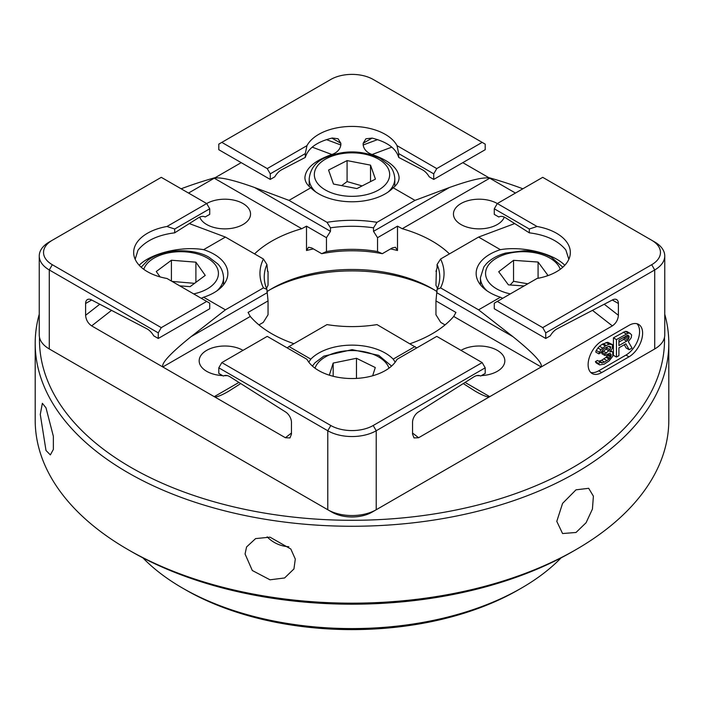 <?xml version="1.0" encoding="UTF-8"?>
<svg xmlns="http://www.w3.org/2000/svg" width="704" height="704" viewBox="0 0 704 704"><rect width="100%" height="100%" fill="white"/><g stroke="black" fill="none" stroke-linecap="round" stroke-linejoin="round"><path stroke-width="1.06" d="M436.762 168.59L482.17 142.375L485.197 144.118L485.197 149.714L433.734 179.423L433.734 173.835L436.762 168.59L397.03 145.649A47.089 27.192 180 0 0 372.09 129.026A47.089 27.192 180 0 0 306.97 145.649L305.298 153.604L305.298 157.423C308.035 148.236 317.038 141.768 332.306 138.01L338.07 138.767L340.85 143.273L340.85 144.998C340.041 149.477 337.058 152.645 331.91 154.51L312.171 147.136M462.792 162.65L515.469 193.054M158.259 338.466L209.722 308.757L209.722 303.169L206.694 301.418L161.286 327.633L158.259 332.878L158.259 338.466L153.718 335.843A12.839 7.418 -120 0 0 146.828 328.768L91.37 299.851A8.562 4.946 -120 0 0 87.384 299.587A8.562 4.946 -120 0 0 85.606 303.503L91.67 300.01M397.03 145.649L398.702 153.604L398.702 157.423L422.303 169.726A12.839 7.418 60 0 1 429.194 176.801L433.734 179.423M498.89 216.964L498.819 216.999A12.839 7.418 60 0 1 498.854 216.982A12.839 7.418 60 0 1 505.71 217.888L529.311 232.83L529.311 229.011L494.278 208.789L494.278 214.377L498.819 216.999M398.702 157.423C396.009 148.333 387.138 141.891 372.09 138.098L365.93 138.767L363.15 143.273L363.15 144.998C363.959 149.468 366.942 152.645 372.09 154.51C389.268 160.547 398.262 168.212 399.089 177.514C399.054 181.368 397.082 184.782 393.184 187.774L415.008 200.376L377.01 222.314L373.516 227.823L373.516 231.326L377.538 237.688L397.496 226.16L397.496 250.51A113.45 65.498 0 0 0 390.579 248.908M449.442 253.898A113.45 65.498 0 0 0 402.248 228.712L489.738 178.2C483.991 176.862 470.527 179.969 449.346 187.537L415.008 200.376M402.248 228.712L397.496 226.16M218.803 367.831L327.782 430.751A34.25 19.774 0 0 0 376.218 430.751L373.19 425.506L482.17 362.586L436.762 336.371L397.03 359.313A47.089 27.192 180 0 1 352 378.532A47.089 27.192 180 0 1 306.97 359.313L267.238 336.371L221.83 362.586L218.803 367.831L218.803 373.419L223.344 376.042A12.839 7.418 -120 0 1 223.379 376.024A12.839 7.418 -120 0 1 230.243 376.93L285.692 412.042A8.562 4.946 -120 0 1 291.456 422.356L291.456 434.139L289.986 437.923L285.402 437.738L162.8 366.96C161.207 363.22 170.632 353.118 191.083 336.644L225.421 309.83L263.419 287.892L266.913 289.37L268.039 300.907L248.072 312.435L250.29 316.448A113.45 65.498 0 0 0 271.779 333.749A113.45 65.498 0 0 0 293.902 343.693M266.913 289.37A87.762 50.67 180 0 1 264.238 276.954A87.762 50.67 180 0 1 266.913 264.528L267.67 271.357M267.379 271.04L268.039 271.418L268.039 285.278A87.762 50.67 180 0 0 266.543 288.482M268.039 300.907L268.039 314.767L263.278 322.406L258.949 324.905M393.184 187.774A47.089 27.192 0 0 1 352 201.775A47.089 27.192 0 0 1 310.816 187.774L288.992 200.376L326.99 222.314L330.484 227.823L330.484 231.326L326.462 237.688L326.462 251.539A87.762 50.67 180 0 1 377.538 251.539L377.538 237.688M330.484 227.823A87.762 50.67 180 0 1 373.516 227.823M313.421 248.908A113.45 65.498 0 0 0 306.504 250.51L308.537 247.254L311.722 247.931L321.702 253.686A93.755 54.129 180 0 1 382.298 253.686L377.538 251.539M382.298 253.686L392.278 247.931L395.463 247.254L397.496 250.51M306.504 250.51L306.504 226.16L301.752 228.712A113.45 65.498 0 0 0 254.558 253.898M410.098 343.693A113.45 65.498 0 0 0 453.71 316.448L455.928 312.435L435.961 300.907L437.087 289.37A87.762 50.67 180 0 0 439.762 276.954A87.762 50.67 180 0 0 437.087 264.528L437.087 268.022L435.961 271.418L436.621 271.04M437.087 291.65A113.45 65.498 0 0 0 432.221 288.658A113.45 65.498 0 0 0 271.779 288.658A113.45 65.498 0 0 0 266.913 291.65M222.596 375.61A25.687 14.828 180 0 1 199.17 360.844A25.687 14.828 180 0 1 206.694 350.354A25.687 14.828 180 0 1 243.021 350.354M227.234 375.61A25.687 14.828 180 0 1 224.18 375.663M542.714 327.633L651.693 264.713A29.964 17.301 180 0 0 651.693 240.249L542.714 177.329L497.306 203.544L537.038 226.486A47.089 27.192 180 0 1 565.831 240.882A47.089 27.192 180 0 1 570.337 252.481A47.089 27.192 180 0 1 537.038 278.476L497.306 301.418L542.714 327.633L545.741 332.878L545.741 338.466L550.282 335.843A12.839 7.418 120 0 1 557.172 328.768L612.63 299.851A8.562 4.946 120 0 1 616.616 299.587A8.562 4.946 120 0 1 618.394 303.503L618.394 315.295C618.024 319.81 616.009 323.338 612.339 325.882L418.598 437.738L414.014 437.923L412.544 434.139L412.544 422.356A8.562 4.946 120 0 1 418.308 412.042L473.757 376.93A12.839 7.418 120 0 1 480.621 376.024A12.839 7.418 120 0 1 480.656 376.042L480.586 376.006M481.404 375.61A25.687 14.828 0 0 0 504.83 360.844A25.687 14.828 0 0 0 497.306 350.354A25.687 14.828 0 0 0 460.979 350.354M476.766 375.61A25.687 14.828 0 0 0 479.82 375.663M494.278 208.789L497.306 203.544A25.687 14.828 0 0 0 460.979 203.544A25.687 14.828 0 0 0 453.455 214.034A25.687 14.828 0 0 0 476.467 228.782A25.687 14.828 0 0 0 504.275 217.105M188.531 193.054L241.208 162.65M206.694 301.418L166.962 278.476A47.089 27.192 180 0 1 133.663 252.481A47.089 27.192 180 0 1 166.962 226.486L206.694 203.544A25.687 14.828 180 0 1 243.021 203.544A25.687 14.828 180 0 1 250.545 214.034A25.687 14.828 180 0 1 227.533 228.782A25.687 14.828 180 0 1 199.725 217.105M482.17 362.586L485.197 367.831L376.218 430.751L376.218 509.749L371.976 512.195A28.257 16.315 180 0 1 332.024 512.195L49.28 348.955A34.25 19.774 180 0 1 39.248 334.972L39.248 255.974A34.25 19.774 0 0 0 49.28 269.958L158.259 332.878M166.962 226.486L174.689 229.011L174.689 232.83L198.29 217.888A12.839 7.418 -60 0 1 205.146 216.982L209.722 214.377L209.722 208.789L206.694 203.544L161.286 177.329L52.307 240.249A29.964 17.301 180 0 0 52.307 264.713L49.28 269.958L49.28 348.955L53.522 351.402A28.257 16.315 180 0 1 53.469 351.375M650.531 351.375A28.257 16.315 180 0 1 650.478 351.402L654.72 348.955L650.478 351.402M434.289 289.881A119.442 68.957 0 0 0 269.711 289.881M201.274 298.285L203.597 297.229A47.089 27.192 0 0 0 227.85 273.451A47.089 27.192 0 0 0 203.597 249.674L225.421 237.072L263.419 259.01L266.913 264.528M135.159 259.283L137.984 250.202C145.605 240.742 157.846 234.951 174.689 232.83M139.207 265.276C150.7 253.308 181.597 245.819 203.597 249.674M203.597 297.229L225.421 309.83M250.29 316.448L162.8 366.96L91.661 325.882C87.991 323.338 85.976 319.81 85.606 315.295L85.606 303.503M221.83 362.586L330.81 425.506L327.782 430.751L327.782 509.749A34.25 19.774 180 0 0 376.218 509.749L654.72 348.955A34.25 19.774 180 0 0 664.752 334.972L664.752 255.974A34.25 19.774 0 0 0 654.72 241.991L651.693 240.249M373.19 425.506A29.964 17.301 180 0 1 330.81 425.506M52.307 240.249L49.28 241.991A34.25 19.774 0 0 0 39.248 255.974M52.307 264.713L161.286 327.633M270.266 179.423L270.266 173.835L267.238 168.59L221.83 142.375L218.803 144.118L218.803 149.714L270.266 179.423L274.806 176.801A12.839 7.418 -60 0 1 281.697 169.726L305.298 157.423M267.238 168.59L306.97 145.649M482.17 142.375L373.19 79.455A29.964 17.301 180 0 0 330.81 79.455L221.83 142.375M485.197 367.831L485.197 373.419L480.656 376.042M545.741 332.878L654.72 269.958A34.25 19.774 0 0 0 664.752 255.974M628.989 325.362A19.263 11.123 -60 0 1 638.616 324.403A19.263 11.123 -60 0 1 641.573 339.847A19.263 11.123 -60 0 1 628.989 356.822L601.744 372.548A19.263 11.123 -60 0 1 592.108 373.507A19.263 11.123 -60 0 1 589.16 358.063A19.263 11.123 -60 0 1 601.744 341.088L628.989 325.362M590.718 372.425A19.263 11.123 120 0 0 598.717 370.806L625.962 355.071A19.263 11.123 120 0 0 638.097 339.486A19.263 11.123 120 0 0 636.988 323.743M600.459 362.208L597.432 360.457L595.382 361.645L596.614 363.167L599.641 364.91L604.155 364.17L609.074 360.958L612.762 356.224L612.762 352.132L611.943 351.49L609.893 351.93L612.348 348.278L612.348 344.564L609.074 344.221L605.378 345.981L600.873 349.703L598.822 353.857L600.873 352.678L602.923 349.633L604.974 348.075L608.661 346.315L609.893 346.35L610.711 346.993L609.893 349.703L604.974 354.024L604.974 355.511L609.074 353.522L610.298 353.558L611.125 354.57L611.125 356.057L609.074 359.102L604.56 362.076L601.691 362.982L600.459 362.208L598.409 363.396L599.641 364.91M608.098 353.936L606.047 357.35L601.533 360.325L598.761 361.222M607.323 346.852L606.047 349.166L601.946 352.282L601.946 353.769L604.974 355.511M612.348 344.564L607.684 342.276L602.351 344.23L599.482 346.262L596.209 350.39L595.795 352.114L598.822 353.857M629.974 333.265L626.947 331.522L625.31 331.355L613.422 337.841L613.422 355.318L616.449 357.069L618.913 355.652L618.913 347.838L625.874 343.816L629.156 349.73L632.025 348.075L628.338 341.651L631.206 337.762L631.62 334.928L629.974 333.265L628.338 333.098L616.449 339.592L616.449 357.069M624.316 344.714L626.129 347.987L629.156 349.73M626.076 335.896L623.674 339.363L618.913 342.109M595.795 362.525L598.822 364.267M595.382 361.645L598.409 363.396M600.565 362.331L601.691 362.982M599.482 361.134L602.51 362.886M601.533 360.325L604.56 362.076M603.997 358.908L607.024 360.65M606.047 357.35L609.074 359.102M606.866 356.506L609.893 358.248M607.684 355.291L610.711 357.034M608.098 354.306L611.125 356.057M609.321 353.522L611.125 354.57M601.946 352.282L604.974 354.024M603.583 351.331L606.61 353.082M606.047 349.166L609.074 350.918M606.866 347.952L609.893 349.703M608.414 346.412L610.711 347.741M609.585 346.342L610.711 346.993M596.209 350.39L599.236 352.132M597.846 347.952L600.873 349.703M599.482 346.262L602.51 348.014M602.351 344.23L605.378 345.981M603.178 343.763L606.206 345.506M606.047 342.478L609.074 344.221M607.684 342.276L610.711 344.018M610.773 350.821L611.943 351.49M626.701 341.114L618.913 345.611L618.913 340.032L627.924 335.192L629.156 336.345L627.924 340.032L626.701 341.114L623.674 339.363M613.422 337.841L616.449 339.592M623.26 332.165L626.287 333.907M625.31 331.355L628.338 333.098M624.897 338.281L627.924 340.032M625.724 337.066L628.751 338.809M626.261 335.79L629.156 337.462M627.414 335.333L629.156 336.345M497.306 301.418L494.278 303.169L494.278 308.757L545.741 338.466M308.783 362.146L310.816 359.137A47.089 27.192 0 0 1 352 345.136A47.089 27.192 0 0 1 393.184 359.137L395.217 362.146M310.816 359.137L288.992 346.535L326.99 324.597A92.039 53.143 180 0 0 377.01 324.597L416.777 347.908M287.223 347.908L288.992 346.535M240.724 383.566L228.598 391.283C220.854 395.718 216.075 397.505 214.262 396.669L238.929 382.43M437.457 288.482A87.762 50.67 180 0 0 435.961 285.278L436.33 271.357M445.051 324.905L440.722 322.406L435.961 314.767L435.961 300.907M465.071 382.43L489.738 396.669C487.925 397.505 483.146 395.718 475.402 391.283L463.276 383.566M393.184 359.137L415.008 346.535M189.306 223.573L225.421 237.072M263.419 287.892A92.039 53.143 180 0 1 263.419 259.01M502.726 298.285L500.403 297.229A47.089 27.192 0 0 1 476.15 273.451A47.089 27.192 0 0 1 500.403 249.674L478.579 237.072L440.581 259.01A92.039 53.143 180 0 1 440.581 287.892L437.087 289.37M500.403 297.229L478.579 309.83L440.581 287.892M326.99 222.314A92.039 53.143 180 0 1 377.01 222.314M326.462 237.688L306.504 226.16M301.752 228.712L214.262 178.2C220.009 176.862 233.473 179.969 254.654 187.537L288.992 200.376M453.71 316.448L541.2 366.96C542.793 363.22 533.368 353.118 512.917 336.644L478.579 309.83M310.816 187.774C306.918 184.782 304.946 181.368 304.911 177.514C305.738 168.212 314.732 160.547 331.91 154.51M174.689 229.011L209.722 208.789M270.266 173.835L305.298 153.604M398.702 153.604L433.734 173.835M537.038 226.486L529.311 229.011M529.311 232.83C545.987 234.925 558.158 240.627 565.831 249.955L568.841 259.283M500.403 249.674C522.403 245.819 553.3 253.308 564.793 265.276M514.694 223.573L478.579 237.072M440.581 259.01L437.087 264.528M321.702 253.686L326.462 251.539M576.013 532.47L562.575 533.544L556.785 521.365L562.575 503.386L576.013 489.826L588.685 488.312L593.393 496.162L592.425 509.08L586.071 522.755L576.013 532.47M288.834 546.709A26.118 20.592 24.9 0 1 267.168 536.853M270.01 579.806L252.305 570.504L245.062 553.978L246.567 546.964L255.596 538.604L270.01 537.161L290.822 549.014L295.302 559.082L293.938 568.946L284.601 577.966L270.01 579.806M45.998 450.472L40.278 414.427L42.363 403.295L45.998 407.827L53.363 436.295L53.372 449.416L50.354 454.898L45.998 450.472M668.8 343.367L668.8 420.262A316.8 182.899 180 0 1 576.013 549.595A316.8 182.899 180 0 1 127.987 549.595L127.987 549.595A316.8 182.899 180 0 1 35.2 420.262L35.2 343.367A316.8 182.899 0 0 0 127.987 472.692A316.8 182.899 0 0 0 473.238 512.345A316.8 182.899 0 0 0 668.8 343.367A316.8 182.899 0 0 0 664.752 314.213M131.006 551.338A312.523 180.435 0 0 0 131.014 551.346L127.987 549.595L131.014 551.346A312.523 180.435 0 0 0 572.986 551.346L576.013 549.595M39.248 314.213A316.8 182.899 0 0 0 35.2 343.367M664.488 337.401A312.523 180.435 180 0 1 473.563 506.088A312.523 180.435 180 0 1 131.014 467.456A312.523 180.435 180 0 1 39.512 337.401M181.139 188.786A312.523 180.435 180 0 1 215.266 177.619M488.734 177.619A312.523 180.435 180 0 1 522.861 188.786M329.331 375.179L333.177 363.07L356.462 358.283L375.285 367.532L372.662 375.778M333.177 376.27L333.177 363.07M356.462 378.409L356.462 358.283M524.075 285.956L508.411 284.865L498.705 271.744L513.542 260.33L538.076 262.038L547.782 275.158L546.559 276.1M527.798 283.809L513.542 281.301L510.145 284.988M513.542 281.301L513.542 260.33M538.076 278.282L538.076 262.038M356.919 188.575L333.485 184.043L328.566 170.06L347.081 160.6L370.515 165.132L375.434 179.115L356.919 188.575M370.515 181.632L370.515 165.132M362.129 185.909L347.081 181.579L347.081 160.6M347.081 181.579L341.66 185.618M160.081 276.91L156.27 271.524L171.406 260.242L195.897 262.17L205.242 275.387L190.106 286.66L179.722 285.842M171.406 281.046L171.406 260.242M194.559 283.342L172.066 281.424M195.897 262.17L195.897 282.348M561.15 557.832A239.738 138.415 180 0 1 521.523 588.042A239.738 138.415 180 0 1 182.477 588.042A239.738 138.415 180 0 1 142.85 557.832M182.477 588.042L185.504 589.794A235.462 135.942 0 0 0 518.496 589.794L521.523 588.042M372.108 138.098L363.15 143.273M377.555 139.612L363.15 144.998M391.829 147.136L372.09 154.51M449.346 187.537L373.516 231.326M266.913 292.864L191.083 336.644M514.404 223.388L512.917 224.242M191.083 224.242L189.596 223.388M111.531 310.367L91.661 325.882M376.218 509.749L371.976 512.195M651.693 264.713L654.72 269.958L654.72 348.955M625.962 355.071L628.989 356.822M598.717 370.806L601.744 372.548M285.402 437.738L291.456 433.013M412.544 433.013L418.598 437.738M330.484 231.326L254.654 187.537M512.917 336.644L437.087 292.864M340.85 144.998L326.445 139.612M331.892 138.098L340.85 143.273M618.394 303.503L612.33 300.01M618.394 315.295L604.226 304.234M612.339 325.882L592.469 310.367M99.774 304.234L85.606 315.295M315.014 368.174A37.673 21.754 180 0 1 376.42 355.758A37.673 21.754 180 0 1 388.986 368.174M510.347 293.894A37.673 21.754 180 0 1 495.898 258.491A37.673 21.754 180 0 1 557.894 264.915A37.673 21.754 180 0 1 560.226 269.315M562.822 267.212L551.294 257.18C543.409 253.062 534.301 250.923 523.961 250.765L505.683 253.053C497.455 255.332 490.978 258.94 486.262 263.886L483.815 266.974L480.436 277.649A42.812 24.719 0 0 0 487.045 290.84M340.041 195.21A37.673 21.754 180 0 1 327.043 158.294A37.673 21.754 180 0 1 388.916 170.254A37.673 21.754 180 0 1 340.041 195.21M388.203 191.981A42.812 24.719 0 0 0 394.812 178.781C394.214 169.884 389.638 165.766 388.986 165.035L380.371 158.488C361.645 149.802 342.848 149.741 323.981 158.294C315.163 162.501 310.235 169.338 309.188 178.781A42.812 24.719 0 0 0 315.797 191.981M143.774 269.315A37.673 21.754 180 0 1 150.973 260.128A37.673 21.754 180 0 1 211.182 260.63A37.673 21.754 180 0 1 193.653 293.894M216.955 290.84A42.812 24.719 0 0 0 223.564 277.649C222.974 268.752 218.398 264.634 217.747 263.903L209.132 257.347C195.615 248.934 165.748 247.368 147.91 260.207L141.178 267.212M53.522 351.402L49.28 348.955M391.582 366.08L378.682 355.335L352.114 349.624L323.77 356.145L314.978 362.798L312.418 366.08M480.436 277.649L480.436 284.777M309.188 178.781L309.188 186.41M394.812 178.781L394.812 186.41M223.564 277.649L223.564 284.777"/></g></svg>
